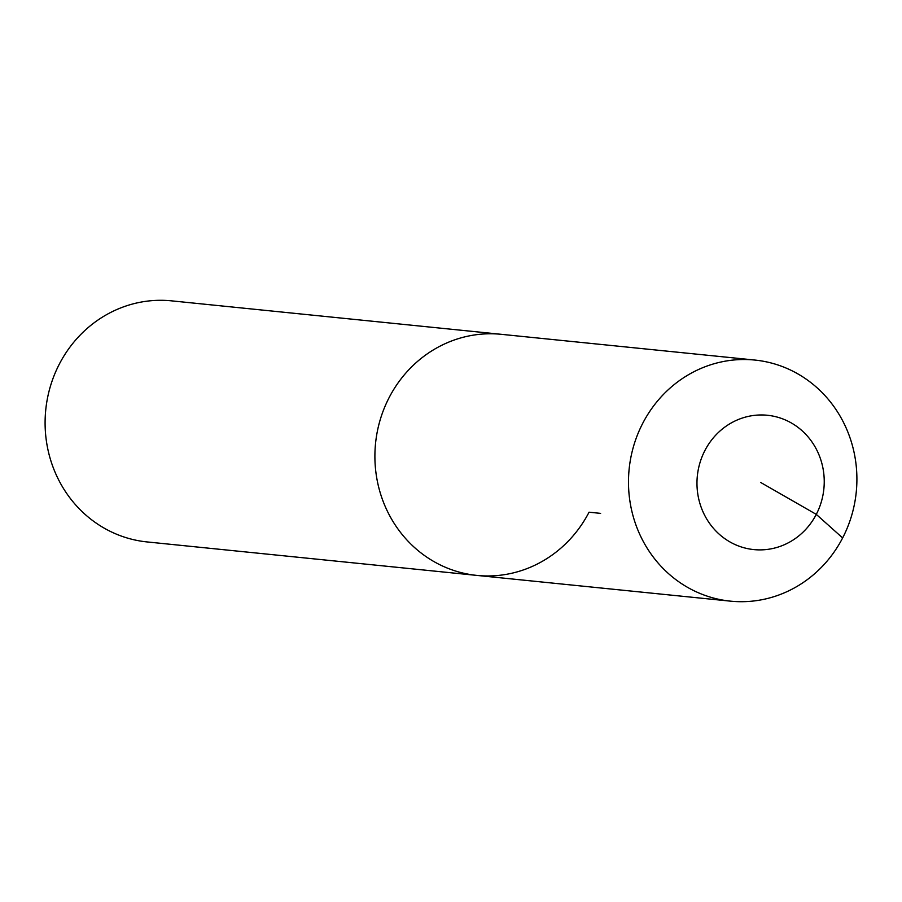 <?xml version="1.0" encoding="UTF-8"?>
<svg xmlns="http://www.w3.org/2000/svg" width="902" height="902" viewBox="0 0 902 902"><rect width="100%" height="100%" fill="white"/><g stroke="black" fill="none" stroke-linecap="round" stroke-linejoin="round"><path stroke-width="1.35" d="M600.608 513.373L589.051 512.201A121.161 114.137 -84.2 0 1 476.876 575.408L147.071 541.933A121.161 114.137 -84.2 0 1 59.363 364.058A121.161 114.137 -84.2 0 1 171.538 300.851L501.354 334.326A121.161 114.137 -84.2 0 0 389.168 397.534A121.161 114.137 -84.2 0 1 501.354 334.326L754.929 360.067A121.161 114.137 -84.2 0 1 842.637 537.942A121.161 114.137 -84.2 0 1 730.462 601.149A121.161 114.137 -84.2 0 1 642.754 423.275A121.161 114.137 -84.2 0 1 754.929 360.067M476.876 575.408A121.161 114.137 -84.2 0 1 389.168 397.534A121.161 114.137 -84.2 0 0 476.876 575.408L730.462 601.149M760.6 482.423L816.287 514.377A67.503 63.591 -84.2 0 1 729.808 541.854A67.503 63.591 -84.2 0 1 704.924 450.481A67.503 63.591 -84.2 0 1 791.404 423.004A67.503 63.591 -84.2 0 1 816.287 514.377L842.637 537.942"/></g></svg>
